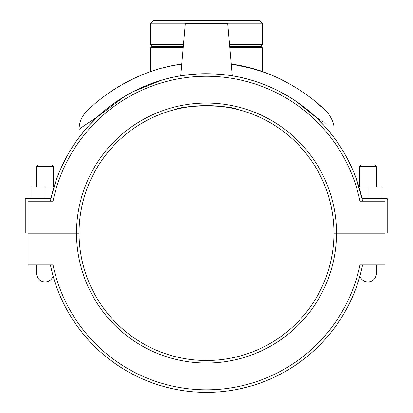 <?xml version="1.0" encoding="UTF-8"?>
<svg xmlns="http://www.w3.org/2000/svg" width="413" height="413" viewBox="0 0 413 413"><rect width="100%" height="100%" fill="white"/><g stroke="black" fill="none" stroke-linecap="round" stroke-linejoin="round"><path stroke-width="0.62" d="M28.084 232.906L79.059 232.906A127.441 127.441 0 0 1 206.5 105.609A127.441 127.441 0 0 1 333.941 232.906L384.916 232.906L384.916 201.188L359.981 201.188A156.749 156.749 0 0 0 53.019 201.188L28.084 201.188L28.084 232.906L25.25 232.906L25.25 198.359L51.021 198.359M56.973 178.106L56.122 180.491M62.539 164.844L64.717 160.425M67.794 154.705L67.969 154.4M51.713 195.406L56.106 180.533M59.921 170.672L67.696 154.885M67.835 154.638L67.412 155.391M53.989 187.032L30.918 187.032L30.918 198.359M45.074 198.359L45.074 187.032M362.583 201.188A159.299 159.299 0 0 0 50.417 201.188M352.217 168.68L347.994 159.862M345.805 155.778L345.031 154.4L345.81 155.784M345.727 155.644L347.503 158.928M349.026 161.896L352.052 168.313M356.027 178.106L361.979 198.359L386.331 198.359A1.415 1.415 0 0 1 387.75 199.773L387.75 232.906L384.916 232.906M350.936 165.856L348.02 159.919M345.681 155.556L348.045 159.96M350.854 165.675L352.454 169.222M296.25 101.443L315.403 116.791C298.893 100.746 267.165 80.442 229.205 75.378L232.323 75.858C232.984 75.796 212.69 72.709 196.645 74.056L183.795 75.378C146.248 80.473 115.041 99.977 97.597 116.791L89.218 125.247L97.597 116.791L124.447 96.508M232.323 75.858L227.739 23.484L185.261 23.484L180.677 75.858L183.795 75.378M84.51 130.601L79.059 137.472L84.51 130.601M133.285 91.572L161.122 80.349M249.39 79.632L251.878 80.349M279.715 91.572L288.553 96.508M315.408 116.791C339.837 133.26 339.837 133.26 315.408 116.796L323.782 125.247L315.418 116.807M328.49 130.601L333.941 137.472L328.49 130.601M367.926 198.359L367.926 187.032L382.082 187.032L382.082 198.359M359.011 187.032L367.926 187.032M79.059 137.472L79.059 129.553C79.1 124.081 80.705 119.114 83.87 114.654A25.487 25.487 0 0 0 79.059 129.548C79.441 128.815 85.62 124.561 97.592 116.791L96.647 117.359M87.158 110.896L83.87 114.654A25.487 25.487 0 0 1 86.663 111.391L87.546 110.524L86.663 111.391M86.704 111.35L91.139 107.137M103.204 97.065C109.528 92.135 117.318 87.164 126.569 82.146M229.86 47.696L262.26 47.696L262.26 71.64L249.39 67.758C261.527 71 272.425 75.058 282.1 79.926M312.894 99.476L323.069 108.258M333.941 137.472L333.941 129.548C335.119 121.561 326.291 110.472 326.234 111.288L326.316 111.365M326.234 111.288C323.322 107.834 285.223 70.876 231.29 64.087C250.97 68.057 261.29 70.571 262.26 71.64M181.705 64.098C130.782 70.68 94.262 103.353 87.546 110.524M36.581 187.032L36.581 166.62L53.571 166.62L53.571 187.032M36.581 166.62L38.28 164.921L51.873 164.921L53.571 166.62M36.581 273.401A8.497 8.497 0 0 0 53.132 276.111A8.497 8.497 0 0 1 36.581 273.401L36.581 264.909L36.581 273.406A8.497 8.497 0 0 0 53.132 276.111L53.096 275.987M53.602 277.758L54.093 279.4M54.103 279.431L53.101 276.013M52.425 264.909L28.084 264.909L28.084 233.19L76.513 233.19A129.987 129.987 0 0 0 206.5 363.037A129.987 129.987 0 0 0 336.487 233.19L333.941 233.19A127.441 127.441 0 0 1 206.5 360.492A127.441 127.441 0 0 1 79.059 233.19L76.513 233.19M53.215 276.416L52.725 274.63M51.589 270.195L50.417 264.909A159.299 159.299 0 0 0 362.583 264.909L359.981 264.909A156.749 156.749 0 0 1 53.019 264.909M359.217 278.377L359.444 277.593M336.487 232.906A129.987 129.987 0 0 0 206.5 103.059A129.987 129.987 0 0 0 76.513 232.906M336.487 233.19L384.916 233.19L384.916 264.909L359.981 264.909M181.71 64.092C173.594 65.373 166.96 66.751 161.803 68.233L163.61 67.758M183.264 46.282L152.154 46.282L150.74 47.696L183.14 47.696M229.736 46.282L260.846 46.282L262.26 47.696M260.846 46.282L260.846 45.998L229.711 45.998M183.289 45.998L152.154 45.998L150.74 44.578L183.413 44.578M260.846 45.998L262.26 44.578L229.587 44.578M262.26 23.226L259.684 20.65L153.316 20.65L150.74 23.226L262.26 23.226L262.26 44.578M238.187 109.615C228.487 104.716 184.513 104.716 174.813 109.615C184.513 104.716 228.487 104.716 238.187 109.615M376.419 166.62L374.72 164.921L361.127 164.921L359.429 166.62L376.419 166.62L376.419 187.032M376.419 273.406L376.419 264.909L376.419 273.406A8.497 8.497 0 0 1 359.868 276.111A8.497 8.497 0 0 0 376.419 273.401A8.497 8.497 0 0 1 359.868 276.111M67.897 154.524L67.402 155.407M53.571 233.19L53.571 232.906M36.581 233.19L36.581 232.906M150.74 47.696L150.74 71.635M152.154 46.282L152.154 45.998M150.74 23.226L150.74 44.578M359.429 166.62L359.429 187.032M359.429 232.906L359.429 233.19M376.419 232.906L376.419 233.19"/></g></svg>

